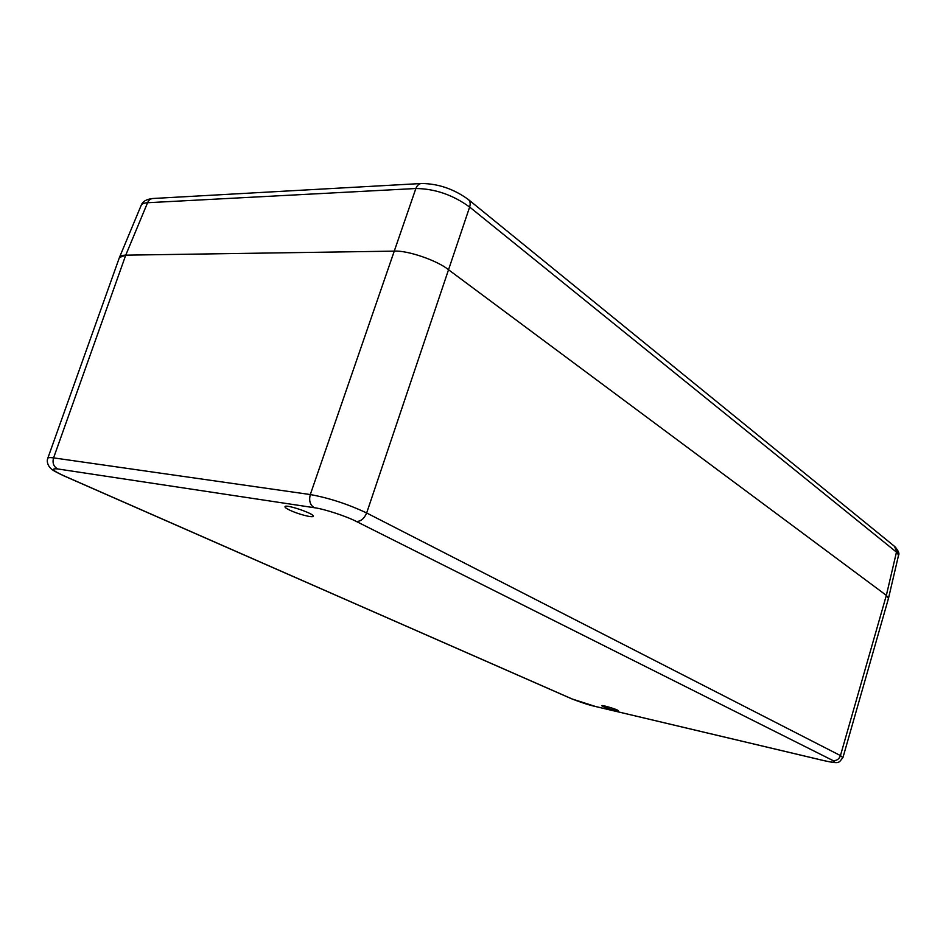 <?xml version="1.0" encoding="UTF-8"?>
<svg xmlns="http://www.w3.org/2000/svg" width="946" height="946" viewBox="0 0 946 946"><rect width="100%" height="100%" fill="white"/><g stroke="black" fill="none" stroke-linecap="round" stroke-linejoin="round"><path stroke-width="1.42" d="M603.17 706.615C610.336 709.334 615.397 710.718 618.353 710.765C619.051 709.938 601.585 704.616 601.727 705.704L603.17 706.615M289.429 509.989C297.493 514.021 313.055 518.124 313.173 516.232C314.852 513.796 285.184 503.745 284.971 506.689C284.852 507.375 286.331 508.475 289.429 509.989M832.87 760.501C836.867 762.795 833.84 762.819 823.777 760.572L595.507 706.485L572.318 699.047L64.257 475.956C52.562 470.6 50.351 468.258 57.635 468.932L314.167 507.695C324.383 508.972 346.768 516.433 356.299 521.435L832.87 760.501C836.512 760.962 839.031 759.319 840.45 755.582L842.886 757.687M47.738 458.432L47.761 458.349C48.021 457.568 49.949 457.415 53.579 457.876C52.219 462.913 53.567 466.591 57.635 468.932M314.167 507.695C310.075 504.998 308.786 500.623 310.3 494.557C329.125 497.986 347.903 504.123 366.658 512.98C364.198 518.715 360.745 521.542 356.299 521.435M420.899 183.536L153.559 198.459C150.828 198.483 148.829 199.902 147.564 202.728C143.898 202.952 141.746 203.875 141.108 205.507L119.433 257.501L125.747 255.16L394.033 251.139C407.017 250.099 437.3 260.446 448.451 269.693L886.355 595.365L888.483 598.392L886.355 595.365L448.451 269.693C437.3 260.446 407.017 250.099 394.033 251.139L125.747 255.16C122.259 255.172 120.142 255.988 119.397 257.584L47.761 458.349C46.732 461.057 47.371 464.048 49.689 467.324C51.829 468.873 48.861 468.731 63.89 475.873L63.335 475.625M467.939 199.216L468.069 199.299C470.162 200.836 470.682 203.425 469.642 207.044C452.898 194.911 434.971 188.727 415.862 188.514C417.198 185.144 419.244 183.465 421.975 183.477L422.141 183.489M842.933 757.604L888.471 598.428L898.511 555.408L894.431 546.291L468.79 199.89M571.443 698.716L572.318 699.047M595.507 706.485L595.708 706.556C589.393 705.184 581.483 702.642 571.963 698.94M824.238 760.714L596.004 706.627M842.91 757.604C838.463 762.748 840.497 764.285 823.954 760.643L823.777 760.572M840.45 755.582L366.658 512.98L469.642 207.044L896.465 552.133L886.355 595.365L840.45 755.582M310.3 494.557L53.579 457.876L125.747 255.16L147.564 202.728L415.862 188.514L310.3 494.557M571.94 698.928L63.867 475.862M152.294 198.554C146.24 199.322 142.539 201.569 141.202 205.282M421.975 183.5C438.506 183.772 453.867 189.046 468.057 199.31M895.188 546.942C898.534 551.092 899.646 553.871 898.534 555.278"/></g></svg>
